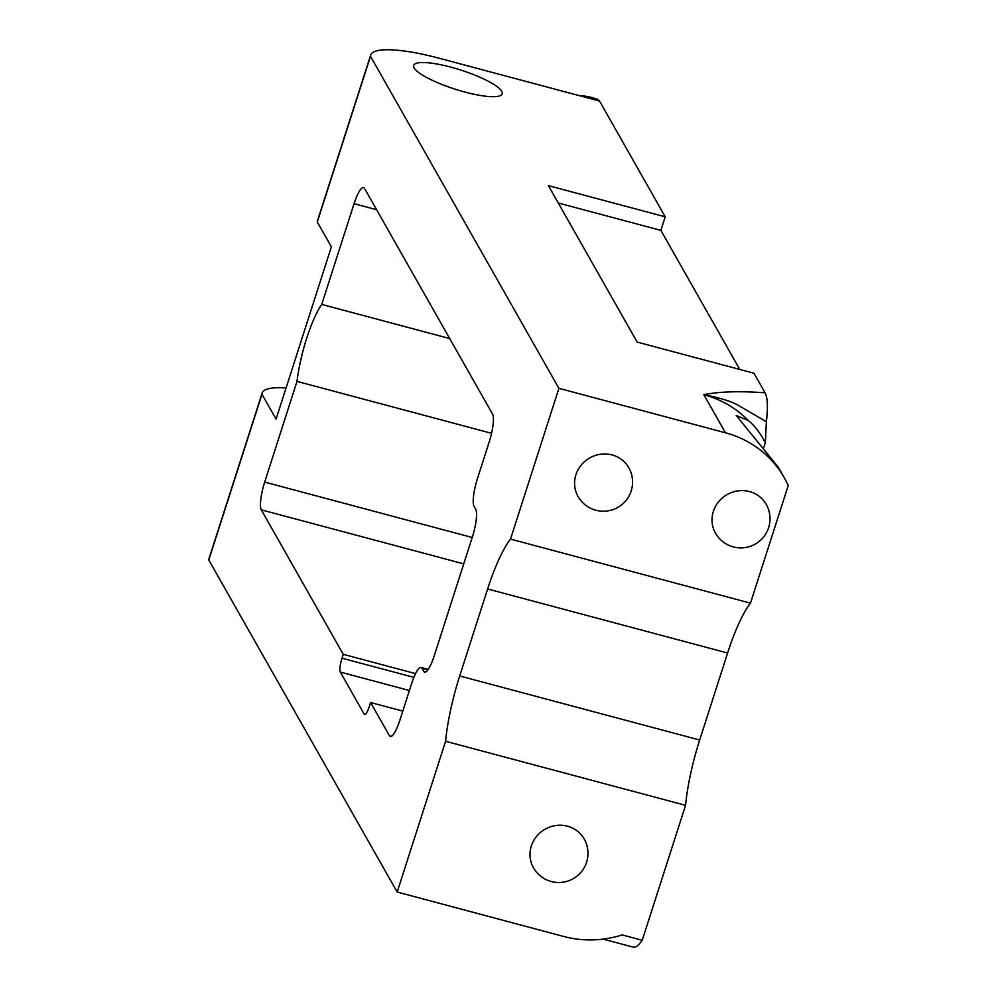 <?xml version="1.0" encoding="UTF-8"?>
<svg xmlns="http://www.w3.org/2000/svg" width="997" height="997" viewBox="0 0 997 997"><rect width="100%" height="100%" fill="white"/><g stroke="black" fill="none" stroke-linecap="round" stroke-linejoin="round"><path stroke-width="1.5" d="M465.013 92.085A46.498 9.97 17.8 0 0 502.201 93.83A46.498 9.97 17.8 0 0 450.868 67.148A46.498 9.97 17.8 0 0 413.668 65.403A46.498 9.97 17.8 0 0 465.013 92.085M739.786 369.463L660.874 230.382L665.223 216.823L599.546 101.058L594.212 99.625A58.337 3.228 107.1 0 0 593.95 98.142L597.365 99.189L599.533 101.058M628.783 467.655A29.175 27.754 150.4 0 0 612.121 454.931A29.175 27.754 150.4 0 0 575.93 474.722A29.175 27.754 150.4 0 0 578.036 496.456A29.175 29.175 0 0 0 617.804 507.423A29.175 29.175 0 0 0 628.783 467.655M788.228 485.564A102.94 97.918 150.4 0 0 784.253 477.713A102.94 97.918 150.4 0 0 725.455 432.785L558.906 388.332L510.501 539.103L750.467 603.135L788.228 485.564M766.207 504.332A29.175 27.754 150.4 0 0 749.545 491.596A29.175 27.754 150.4 0 0 713.354 511.399A29.175 27.754 150.4 0 0 715.46 533.121A29.175 29.175 0 0 0 755.228 544.1A29.175 29.175 0 0 0 766.207 504.332M685.562 805.314L445.584 741.269L397.18 892.041L563.729 936.482A102.94 97.918 150.4 0 0 622.203 934.924L642.23 940.271L685.562 805.314A81.044 17.958 104.9 0 1 699.67 740.011L727.611 653.01A81.044 17.958 104.9 0 1 750.467 603.135M584.18 838.938A29.175 27.754 150.4 0 0 567.517 826.201A29.175 27.754 150.4 0 0 531.326 845.992A29.175 27.754 150.4 0 0 533.432 867.726A29.175 29.175 0 0 0 573.2 878.706A29.175 29.175 0 0 0 584.18 838.938M665.223 216.823L548.412 185.641L637.17 342.083L753.981 373.252L765.085 392.806C767.64 397.591 768.076 407.225 766.381 421.694L737.294 404.782C730.614 401.118 719.46 397.741 703.832 394.675C719.099 391.572 739.512 390.949 765.085 392.806M594.212 99.625L439.253 58.262A85.705 18.37 17.8 0 0 370.697 55.047A85.705 18.37 17.8 0 0 370.498 56.281L317.295 221.995L331.378 246.832L276.069 419.101L261.987 394.264L208.772 559.978L397.18 892.041M558.906 388.332L370.498 56.281M445.584 741.269A81.044 17.958 104.9 0 1 459.704 675.978L487.633 588.978A81.044 17.958 104.9 0 1 510.501 539.103M411.611 683.618L399.834 720.308A23.155 5.135 -75.1 0 1 390.338 736.471A23.155 5.135 -75.1 0 1 389.403 735.636L370.597 702.511L369.351 706.387A11.578 2.567 104.9 0 1 364.603 714.463A11.578 2.567 104.9 0 1 364.142 714.051L340.326 672.078A11.578 2.567 104.9 0 1 342.021 658.207L343.267 654.331L261.289 509.841A23.155 5.135 -75.1 0 1 264.679 482.099L297.006 381.39A57.888 12.824 104.9 0 1 321.719 304.409L354.06 203.7A23.155 5.135 -75.1 0 1 363.544 187.536A23.155 5.135 -75.1 0 1 364.491 188.383L492.605 414.179A23.155 5.135 -75.1 0 1 489.215 441.92L477.438 478.61A23.155 5.135 -75.1 0 0 474.049 506.351L475.731 509.342A23.155 5.135 104.9 0 1 472.341 537.084L434.181 655.951A23.155 5.135 104.9 0 1 424.685 672.115A23.155 5.135 104.9 0 1 423.737 671.268L422.055 668.289A23.155 5.135 -75.1 0 0 421.108 667.454A23.155 5.135 -75.1 0 0 411.611 683.618M343.267 654.331L415.575 673.623M370.597 702.511L402.788 711.098M321.719 304.409L449.709 338.569M491.571 433.309L297.006 381.39M261.987 394.264A85.705 18.37 -162.2 0 1 262.174 393.03A85.705 18.37 -162.2 0 1 286.064 387.995M262.174 393.03L208.971 558.744A85.705 18.37 17.8 0 0 208.772 559.978M370.697 55.047L317.482 220.761A85.705 18.37 17.8 0 0 317.295 221.995M763.914 447.117L765.36 442.618L766.381 421.694M642.23 940.271A58.337 12.924 104.9 0 1 633.269 947.15L603.135 939.112M765.36 442.618C760.1 432.798 754.405 425.42 748.261 420.485L736.247 415.5L778.283 467.194L784.253 477.713M558.258 203.002L660.874 230.382M725.455 432.785L703.832 394.675A102.94 97.918 150.4 0 1 748.261 420.485M463.742 563.866L261.289 509.841M413.88 677.374L342.021 658.207M409.406 690.51L340.326 672.078M364.142 714.051L365.226 714.338M391.572 736.222L389.403 735.636M376.604 209.719L354.06 203.7M472.217 537.483L264.679 482.099M422.055 668.289L427.9 669.859M425.918 671.853L423.737 671.268M727.611 653.01L487.633 588.978M459.704 675.978L699.67 740.011M593.95 98.142A58.337 58.337 0 0 0 579.145 95.612M428.249 669.361L421.108 667.454"/></g></svg>
